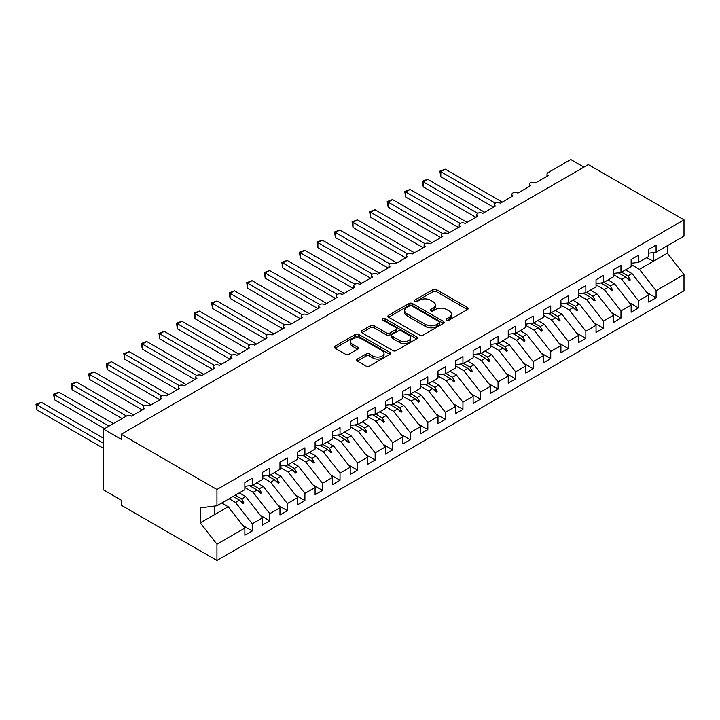 <?xml version="1.0" encoding="UTF-8"?>
<svg xmlns="http://www.w3.org/2000/svg" width="720" height="720" viewBox="0 0 720 720"><rect width="100%" height="100%" fill="white"/><g stroke="black" fill="none" stroke-linecap="round" stroke-linejoin="round"><path stroke-width="1.08" d="M446.742 320.085A1.71 0.981 0 0 0 449.154 320.085L467.469 309.519A2.439 1.404 0 0 0 468.18 308.52A2.439 1.404 0 0 0 467.469 307.521L436.446 289.611A2.439 1.404 0 0 0 432.999 289.611L414.684 300.186A1.71 0.981 0 0 0 414.189 300.879A1.71 0.981 0 0 0 414.684 301.581A1.71 0.981 0 0 0 417.096 301.581L419.472 300.213A7.803 4.5 0 0 1 430.497 300.213L433.089 301.707A7.803 4.5 0 0 1 435.366 304.884A7.803 4.5 0 0 1 433.089 308.07L430.713 309.438A1.71 0.981 0 0 0 430.218 310.14A1.71 0.981 0 0 0 430.713 310.833A1.71 0.981 0 0 0 433.125 310.833L435.501 309.465A7.803 4.5 0 0 1 446.526 309.465L449.118 310.959A7.803 4.5 0 0 1 451.395 314.145A7.803 4.5 0 0 1 449.118 317.322L446.742 318.699A1.71 0.981 0 0 0 446.247 319.392A1.71 0.981 0 0 0 446.742 320.085L446.742 318.699M357.336 359.073A2.439 1.404 0 0 0 356.625 360.063A2.439 1.404 0 0 0 357.336 361.062L366.039 366.084A2.439 1.404 0 0 0 369.486 366.084L389.826 354.339A2.439 1.404 0 0 0 390.537 353.349A2.439 1.404 0 0 0 389.826 352.35L358.803 334.44A2.439 1.404 0 0 0 355.356 334.44L335.016 346.185A2.439 1.404 0 0 0 334.305 347.175A2.439 1.404 0 0 0 335.016 348.174L345.528 354.24A2.439 1.404 0 0 0 348.975 354.24L357.687 349.218A2.439 1.404 0 0 0 358.398 348.219A2.439 1.404 0 0 0 357.687 347.229L352.467 344.214A6.516 3.762 0 0 1 350.559 341.559A6.516 3.762 0 0 1 354.582 338.076A6.516 3.762 0 0 1 361.692 338.895L382.113 350.685A6.516 3.762 0 0 1 384.021 353.349A6.516 3.762 0 0 1 379.998 356.823A6.516 3.762 0 0 1 372.897 356.013L369.486 354.042A2.439 1.404 0 0 0 366.039 354.042L357.336 359.073L357.336 361.062M648.711 253.161L656.082 252.243L684 236.124L684 219.852L588.303 164.601L121.248 434.259L121.248 439.326L103.689 429.183L126.342 416.106A3.726 2.151 180 0 1 131.607 416.106L144.252 408.807A3.726 2.151 0 0 1 143.154 407.286A3.726 2.151 0 0 1 144.081 405.873A3.726 2.151 180 0 1 149.166 405.972L161.811 398.673A3.726 2.151 0 0 1 160.713 397.152A3.726 2.151 0 0 1 161.64 395.739A3.726 2.151 180 0 1 166.725 395.838L179.361 388.539A3.726 2.151 0 0 1 178.272 387.018A3.726 2.151 0 0 1 179.199 385.596A3.726 2.151 180 0 1 184.284 385.695L196.92 378.396A3.726 2.151 0 0 1 195.831 376.875A3.726 2.151 0 0 1 196.758 375.462A3.726 2.151 180 0 1 201.843 375.561L214.479 368.262A3.726 2.151 0 0 1 213.39 366.741A3.726 2.151 0 0 1 214.317 365.328A3.726 2.151 180 0 1 219.402 365.427L232.038 358.128A3.726 2.151 0 0 1 230.949 356.607A3.726 2.151 0 0 1 231.867 355.185A3.726 2.151 180 0 1 236.961 355.284L249.597 347.985A3.726 2.151 0 0 1 248.508 346.464A3.726 2.151 0 0 1 249.426 345.051A3.726 2.151 180 0 1 254.52 345.15L267.156 337.851A3.726 2.151 0 0 1 266.067 336.33A3.726 2.151 0 0 1 266.985 334.917A3.726 2.151 180 0 1 272.079 335.007L284.715 327.708A3.726 2.151 0 0 1 283.626 326.187A3.726 2.151 0 0 1 284.544 324.774A3.726 2.151 180 0 1 289.629 324.873L302.274 317.574A3.726 2.151 0 0 1 301.185 316.053A3.726 2.151 0 0 1 302.103 314.64A3.726 2.151 180 0 1 307.188 314.739L319.833 307.44A3.726 2.151 0 0 1 318.744 305.919A3.726 2.151 0 0 1 319.662 304.497A3.726 2.151 180 0 1 324.747 304.596L337.392 297.297A3.726 2.151 0 0 1 336.303 295.776A3.726 2.151 0 0 1 337.221 294.363A3.726 2.151 180 0 1 342.306 294.462L354.951 287.163A3.726 2.151 0 0 1 353.862 285.642A3.726 2.151 0 0 1 354.78 284.229A3.726 2.151 180 0 1 359.865 284.328L372.51 277.029A3.726 2.151 0 0 1 371.421 275.508A3.726 2.151 0 0 1 372.339 274.086A3.726 2.151 180 0 1 377.424 274.185L390.069 266.886A3.726 2.151 0 0 1 388.98 265.365A3.726 2.151 0 0 1 389.898 263.952A3.726 2.151 180 0 1 394.983 264.051L407.628 256.752A3.726 2.151 0 0 1 406.539 255.231A3.726 2.151 0 0 1 407.457 253.818A3.726 2.151 180 0 1 412.542 253.908L425.187 246.609A3.726 2.151 0 0 1 424.098 245.088A3.726 2.151 0 0 1 425.016 243.675A3.726 2.151 180 0 1 430.101 243.774L442.746 236.475A3.726 2.151 0 0 1 441.657 234.954A3.726 2.151 0 0 1 442.575 233.541A3.726 2.151 180 0 1 447.66 233.64L460.305 226.341A3.726 2.151 0 0 1 459.216 224.82A3.726 2.151 0 0 1 460.134 223.398A3.726 2.151 180 0 1 465.219 223.497L477.864 216.198A3.726 2.151 0 0 1 476.775 214.677A3.726 2.151 0 0 1 477.693 213.264A3.726 2.151 180 0 1 482.778 213.363L495.423 206.064A3.726 2.151 0 0 1 494.325 204.543A3.726 2.151 0 0 1 495.252 203.13A3.726 2.151 180 0 1 500.337 203.229L512.982 195.93A3.726 2.151 0 0 1 511.884 194.409A3.726 2.151 0 0 1 512.811 192.987A3.726 2.151 180 0 1 517.896 193.086L530.541 185.787A3.726 2.151 0 0 1 529.443 184.266A3.726 2.151 0 0 1 530.37 182.853A3.726 2.151 180 0 1 535.455 182.952L548.1 175.653A3.726 2.151 0 0 1 547.002 174.132A3.726 2.151 0 0 1 548.1 172.611L570.744 159.534L583.92 167.139M684 219.852L216.945 489.501L121.248 434.259M419.643 335.142A2.439 1.404 0 0 0 423.09 335.142L443.43 323.397A2.439 1.404 0 0 0 444.141 322.398A2.439 1.404 0 0 0 443.43 321.408L412.407 303.498A2.439 1.404 0 0 0 408.96 303.498L388.62 315.234A2.439 1.404 0 0 0 387.909 316.233A2.439 1.404 0 0 0 388.62 317.223L419.643 335.142M383.355 320.454A1.71 0.981 0 0 1 385.083 320.697L385.083 318.672L416.628 336.879A2.439 1.404 0 0 1 417.339 337.878A2.439 1.404 0 0 1 416.628 338.868L396.288 350.613A2.439 1.404 0 0 1 392.841 350.613L361.818 332.703L361.818 330.714A2.439 1.404 0 0 0 361.107 331.704A2.439 1.404 0 0 0 361.818 332.703M361.818 330.714L370.521 325.683A2.439 1.404 0 0 1 373.968 325.683L386.55 332.946A2.439 1.404 0 0 0 389.997 332.946L395.775 329.616A2.439 1.404 0 0 0 396.486 328.617A2.439 1.404 0 0 0 395.775 327.627L382.671 320.067A1.71 0.981 0 0 1 382.176 319.365A1.71 0.981 0 0 1 383.229 318.456A1.71 0.981 0 0 1 385.083 318.672M216.945 489.501L216.945 505.773L244.863 489.654L244.863 482.508L252.234 478.251L252.234 485.397L244.863 486.315M242.91 525.582L252.234 530.964L252.234 523.818L262.413 517.941L245.736 496.602L239.283 492.876M229.104 498.753L235.557 502.479L252.234 523.818M252.234 485.397L262.413 479.52L262.413 472.374L269.793 468.117L269.793 475.263L262.413 476.181M260.469 515.448L269.793 520.83L269.793 513.684L279.972 507.807L263.295 486.468L256.842 482.742M244.863 487.575L253.107 492.345L269.793 513.684M269.793 475.263L279.972 469.386L279.972 462.231L287.352 457.974L287.352 465.12L279.972 466.047M278.028 505.305L287.352 510.696L287.352 503.55L297.531 497.664L280.854 476.325L274.401 472.599M262.413 477.441L270.666 482.202L287.352 503.55M287.352 465.12L297.531 459.243L297.531 452.097L304.911 447.84L304.911 454.986L297.531 455.904M295.587 495.171L304.911 500.553L304.911 493.407L315.09 487.53L298.413 466.191L291.96 462.465M279.972 467.307L288.225 472.068L304.911 493.407M304.911 454.986L315.09 449.109L315.09 441.963L322.47 437.706L322.47 444.852L315.09 445.77M313.146 485.037L322.47 490.419L322.47 483.273L332.649 477.387L315.972 456.048L309.519 452.322M297.531 457.164L305.784 461.934L322.47 483.273M322.47 444.852L332.649 438.966L332.649 431.82L340.029 427.563L340.029 434.709L332.649 435.627M330.705 474.894L340.029 480.276L340.029 473.13L350.208 467.253L333.531 445.914L327.078 442.188M315.09 447.03L323.343 451.791L340.029 473.13M340.029 434.709L350.208 428.832L350.208 421.686L357.588 417.429L357.588 424.575L350.208 425.493M348.264 464.76L357.588 470.142L357.588 462.996L367.767 457.119L351.09 435.78L344.637 432.054M332.649 436.896L340.902 441.657L357.588 462.996M357.588 424.575L367.767 418.698L367.767 411.552L375.147 407.286L375.147 414.441L367.767 415.359M365.823 454.626L375.147 460.008L375.147 452.862L385.326 446.976L368.649 425.637L362.196 421.911M350.208 426.753L358.461 431.523L375.147 452.862M375.147 414.441L385.326 408.555L385.326 401.409L392.706 397.152L392.706 404.298L385.326 405.216M383.382 444.483L392.706 449.865L392.706 442.719L402.885 436.842L386.208 415.503L379.755 411.777M367.767 416.619L376.02 421.38L392.706 442.719M392.706 404.298L402.885 398.421L402.885 391.275L410.265 387.018L410.265 394.164L402.885 395.082M400.941 434.349L410.265 439.731L410.265 432.585L420.444 426.708L403.767 405.369L397.314 401.643M385.326 406.476L393.579 411.246L410.265 432.585M410.265 394.164L420.444 388.287L420.444 381.132L427.824 376.875L427.824 384.021L420.444 384.948M418.5 424.206L427.824 429.597L427.824 422.442L438.003 416.565L421.326 395.226L414.873 391.5M402.885 396.342L411.138 401.103L427.824 422.442M427.824 384.021L438.003 378.144L438.003 370.998L445.374 366.741L445.374 373.887L438.003 374.805M436.05 414.072L445.374 419.454L445.374 412.308L455.562 406.431L438.885 385.092L432.432 381.366M420.444 386.208L428.697 390.969L445.374 412.308M445.374 373.887L455.562 368.01L455.562 360.864L462.933 356.607L462.933 363.753L455.562 364.671M453.609 403.938L462.933 409.32L462.933 402.174L473.121 396.288L456.444 374.949L449.991 371.223M438.003 376.065L446.256 380.835L462.933 402.174M462.933 363.753L473.121 357.867L473.121 350.721L480.492 346.464L480.492 353.61L473.121 354.528M471.168 393.795L480.492 399.177L480.492 392.031L490.68 386.154L474.003 364.815L467.55 361.089M455.562 365.931L463.815 370.692L480.492 392.031M480.492 353.61L490.68 347.733L490.68 340.587L498.051 336.33L498.051 343.476L490.68 344.394M488.727 383.661L498.051 389.043L498.051 381.897L508.239 376.02L491.553 354.681L485.1 350.955M473.121 355.797L481.374 360.558L498.051 381.897M498.051 343.476L508.239 337.599L508.239 330.453L515.61 326.187L515.61 333.342L508.239 334.26M506.286 373.527L515.61 378.909L515.61 371.763L525.798 365.877L509.112 344.538L502.659 340.812M490.68 345.654L498.933 350.424L515.61 371.763M515.61 333.342L525.798 327.456L525.798 320.31L533.169 316.053L533.169 323.199L525.798 324.117M523.845 363.384L533.169 368.766L533.169 361.62L543.357 355.743L526.671 334.404L520.218 330.678M508.239 335.52L516.492 340.281L533.169 361.62M533.169 323.199L543.357 317.322L543.357 310.176L550.728 305.919L550.728 313.065L543.357 313.983M541.404 353.25L550.728 358.632L550.728 351.486L560.916 345.609L544.23 324.27L537.777 320.544M525.798 325.377L534.051 330.147L550.728 351.486M550.728 313.065L560.916 307.188L560.916 300.033L568.287 295.776L568.287 302.922L560.916 303.849M558.963 343.107L568.287 348.498L568.287 341.343L578.475 335.466L561.789 314.127L555.336 310.401M543.357 315.243L551.61 320.004L568.287 341.343M568.287 302.922L578.475 297.045L578.475 289.899L585.846 285.642L585.846 292.788L578.475 293.706M576.522 332.973L585.846 338.355L585.846 331.209L596.034 325.332L579.348 303.993L572.895 300.267M560.916 305.109L569.169 309.87L585.846 331.209M585.846 292.788L596.034 286.911L596.034 279.765L603.405 275.508L603.405 282.654L596.034 283.572M594.081 322.839L603.405 328.221L603.405 321.075L613.593 315.189L596.907 293.85L590.454 290.124M578.475 294.966L586.728 299.736L603.405 321.075M603.405 282.654L613.593 276.768L613.593 269.622L620.964 265.365L620.964 272.511L613.593 273.429M611.64 312.696L620.964 318.078L620.964 310.932L631.152 305.055L614.466 283.716L608.013 279.99M596.034 284.832L604.287 289.593L620.964 310.932M620.964 272.511L631.152 266.634L631.152 259.488L638.523 255.231L638.523 262.377L631.152 263.295M629.199 302.562L638.523 307.944L638.523 300.798L648.711 294.921L648.711 302.067L656.082 297.81L656.082 290.664L684 274.545L684 290.817L216.945 560.466L121.248 505.215L121.248 500.148L103.689 490.014L103.689 429.183M613.593 274.698L621.846 279.459L638.523 300.798M656.082 252.243L656.082 245.088L648.711 249.354L648.711 256.5L638.523 262.377M646.758 292.428L656.082 297.81M631.152 264.555L639.405 269.325L656.082 290.664M216.945 505.773L200.259 507.852L200.259 522.855L228.177 506.736L221.724 503.01M228.177 506.736L244.863 528.075L244.863 535.221L252.234 530.964M269.793 520.83L262.413 525.087L262.413 517.941M287.352 510.696L279.972 514.953L279.972 507.807M304.911 500.553L297.531 504.81L297.531 497.664M322.47 490.419L315.09 494.676L315.09 487.53M340.029 480.276L332.649 484.542L332.649 477.387M357.588 470.142L350.208 474.399L350.208 467.253M375.147 460.008L367.767 464.265L367.767 457.119M392.706 449.865L385.326 454.122L385.326 446.976M410.265 439.731L402.885 443.988L402.885 436.842M427.824 429.597L420.444 433.854L420.444 426.708M445.374 419.454L438.003 423.711L438.003 416.565M462.933 409.32L455.562 413.577L455.562 406.431M480.492 399.177L473.121 403.443L473.121 396.288M498.051 389.043L490.68 393.3L490.68 386.154M515.61 378.909L508.239 383.166L508.239 376.02M533.169 368.766L525.798 373.023L525.798 365.877M550.728 358.632L543.357 362.889L543.357 355.743M568.287 348.498L560.916 352.755L560.916 345.609M585.846 338.355L578.475 342.612L578.475 335.466M603.405 328.221L596.034 332.478L596.034 325.332M620.964 318.078L613.593 322.344L613.593 315.189M638.523 307.944L631.152 312.201L631.152 305.055M200.259 522.855L216.945 544.194L244.863 528.075M216.945 544.194L216.945 560.466M235.557 502.479L239.571 500.166L243.09 503.487L243.972 502.983L241.722 498.915L245.736 496.602M235.269 495.189L241.722 498.915M233.118 496.44L239.571 500.166M253.107 492.345L257.121 490.023L260.649 493.353L261.531 492.849L259.281 488.781L263.295 486.468M252.828 485.055L259.281 488.781M249.669 485.721L257.121 490.023M270.666 482.202L274.68 479.889L278.208 483.219L279.09 482.706L276.84 478.647L280.854 476.325M270.387 474.921L276.84 478.647M267.228 475.578L274.68 479.889M288.225 472.068L292.239 469.755L295.767 473.076L296.649 472.572L294.399 468.504L298.413 466.191M287.946 464.778L294.399 468.504M284.778 465.444L292.239 469.755M305.784 461.934L309.798 459.612L313.326 462.942L314.208 462.429L311.958 458.37L315.972 456.048M305.505 454.644L311.958 458.37M302.337 455.31L309.798 459.612M323.343 451.791L327.357 449.478L330.885 452.799L331.767 452.295L329.517 448.236L333.531 445.914M323.064 444.51L329.517 448.236M319.896 445.167L327.357 449.478M340.902 441.657L344.916 439.335L348.444 442.665L349.326 442.161L347.076 438.093L351.09 435.78M340.623 434.367L347.076 438.093M337.455 435.033L344.916 439.335M358.461 431.523L362.475 429.201L366.003 432.531L366.885 432.018L364.635 427.959L368.649 425.637M358.182 424.233L364.635 427.959M355.014 424.899L362.475 429.201M376.02 421.38L380.034 419.067L383.562 422.388L384.444 421.884L382.194 417.816L386.208 415.503M375.741 414.09L382.194 417.816M372.573 414.756L380.034 419.067M393.579 411.246L397.593 408.924L401.121 412.254L402.003 411.75L399.753 407.682L403.767 405.369M393.3 403.956L399.753 407.682M390.132 404.622L397.593 408.924M411.138 401.103L415.152 398.79L418.68 402.12L419.562 401.607L417.312 397.548L421.326 395.226M410.859 393.822L417.312 397.548M407.691 394.479L415.152 398.79M428.697 390.969L432.711 388.656L436.239 391.977L437.121 391.473L434.871 387.405L438.885 385.092M428.418 383.679L434.871 387.405M425.25 384.345L432.711 388.656M446.256 380.835L450.27 378.513L453.798 381.843L454.68 381.33L452.43 377.271L456.444 374.949M445.977 373.545L452.43 377.271M442.809 374.211L450.27 378.513M463.815 370.692L467.829 368.379L471.357 371.7L472.23 371.196L469.989 367.137L474.003 364.815M463.536 363.411L469.989 367.137M460.368 364.068L467.829 368.379M481.374 360.558L485.388 358.236L488.916 361.566L489.789 361.062L487.548 356.994L491.553 354.681M481.086 353.268L487.548 356.994M477.927 353.934L485.388 358.236M498.933 350.424L502.947 348.102L506.475 351.432L507.348 350.919L505.098 346.86L509.112 344.538M498.645 343.134L505.098 346.86M495.486 343.8L502.947 348.102M516.492 340.281L520.506 337.968L524.034 341.289L524.907 340.785L522.657 336.717L526.671 334.404M516.204 332.991L522.657 336.717M513.045 333.657L520.506 337.968M534.051 330.147L538.065 327.825L541.593 331.155L542.466 330.651L540.216 326.583L544.23 324.27M533.763 322.857L540.216 326.583M530.604 323.523L538.065 327.825M551.61 320.004L555.624 317.691L559.152 321.021L560.025 320.508L557.775 316.449L561.789 314.127M551.322 312.723L557.775 316.449M548.163 313.38L555.624 317.691M569.169 309.87L573.183 307.557L576.711 310.878L577.584 310.374L575.334 306.306L579.348 303.993M568.881 302.58L575.334 306.306M565.722 303.246L573.183 307.557M586.728 299.736L590.742 297.414L594.27 300.744L595.143 300.231L592.893 296.172L596.907 293.85M586.44 292.446L592.893 296.172M583.281 293.112L590.742 297.414M604.287 289.593L608.301 287.28L611.829 290.601L612.702 290.097L610.452 286.038L614.466 283.716M603.999 282.312L610.452 286.038M600.84 282.969L608.301 287.28M621.846 279.459L625.86 277.137L629.388 280.467L630.261 279.963L628.011 275.895L632.025 273.582L648.711 294.921M621.558 272.169L628.011 275.895M632.025 273.582L625.572 269.856M618.399 272.835L625.86 277.137M639.405 269.325L667.323 253.206L684 274.545M646.821 257.589L653.274 261.315L653.274 252.585M667.323 245.754L667.323 253.206M214.308 514.746L214.308 506.106M626.607 277.857L630.261 279.963M609.048 287.991L612.702 290.097M591.498 298.125L595.143 300.231M573.939 308.268L577.584 310.374M556.38 318.402L560.025 320.508M538.821 328.536L542.466 330.651M521.262 338.679L524.907 340.785M503.703 348.813L507.348 350.919M486.144 358.956L489.789 361.062M468.585 369.09L472.23 371.196M451.026 379.224L454.68 381.33M433.467 389.367L437.121 391.473M415.908 399.501L419.562 401.607M398.349 409.635L402.003 411.75M380.79 419.778L384.444 421.884M363.231 429.912L366.885 432.018M345.672 440.055L349.326 442.161M328.113 450.189L331.767 452.295M310.554 460.323L314.208 462.429M292.995 470.466L296.649 472.572M275.436 480.6L279.09 482.706M257.877 490.734L261.531 492.849M240.318 500.877L243.972 502.983M447.426 320.328L449.118 319.356A7.803 4.5 0 0 0 451.395 316.17L451.395 314.145M435.366 304.884L435.366 306.918A7.803 4.5 0 0 1 433.089 310.104L431.397 311.076M467.433 309.537L436.446 291.645A2.439 1.404 0 0 0 432.999 291.645L415.368 301.824M443.394 323.415L412.407 305.523A2.439 1.404 0 0 0 408.96 305.523L388.656 317.25M439.119 323.1A1.71 0.981 0 0 0 439.614 322.398A1.71 0.981 0 0 0 439.119 321.705L411.885 305.982A1.71 0.981 0 0 0 409.473 305.982L406.971 307.422A7.803 4.5 0 0 0 404.694 310.608A7.803 4.5 0 0 0 406.971 313.794L425.592 324.54A7.803 4.5 0 0 0 436.617 324.54L439.119 323.1L439.119 325.125A1.71 0.981 0 0 0 439.614 324.432L439.614 322.398M404.694 310.608L404.694 312.633A7.803 4.5 0 0 0 406.971 315.819L406.971 313.794M439.119 325.125L436.617 326.565A7.803 4.5 0 0 1 425.592 326.565L406.971 315.819M361.854 332.721L370.521 327.708L370.521 325.683M396.486 328.617L396.486 330.651A2.439 1.404 0 0 1 395.775 331.641L389.997 334.98A2.439 1.404 0 0 1 386.55 334.98L373.968 327.708A2.439 1.404 0 0 0 370.521 327.708M385.083 320.697L416.592 338.886M399.609 340.488A6.516 3.762 0 0 0 406.71 341.298A6.516 3.762 0 0 0 410.733 337.824A6.516 3.762 0 0 0 408.825 335.16L401.634 331.011A2.439 1.404 0 0 0 398.187 331.011L392.409 334.341A2.439 1.404 0 0 0 391.698 335.34A2.439 1.404 0 0 0 392.409 336.33L399.609 340.488L399.609 342.513A6.516 3.762 0 0 0 406.71 343.332A6.516 3.762 0 0 0 410.733 339.849L410.733 337.824M391.698 335.34L391.698 337.365A2.439 1.404 0 0 0 392.409 338.355L392.409 336.33M399.609 342.513L392.409 338.355M384.021 353.349L384.021 355.374A6.516 3.762 0 0 1 379.998 358.848A6.516 3.762 0 0 1 372.897 358.038L369.486 356.067A2.439 1.404 0 0 0 366.039 356.067L357.372 361.08M350.559 341.559L350.559 343.584A6.516 3.762 0 0 0 352.467 346.248L352.467 344.214M357.651 349.236L352.467 346.248M389.79 354.357L358.803 336.465A2.439 1.404 0 0 0 355.356 336.465L335.052 348.192M439.848 171.144L440.811 171.702L440.811 176.769L439.848 171.144L445.203 169.164L440.811 171.702L495.252 203.13M440.811 176.769L493.488 207.18M445.203 169.164L502.272 202.113M422.289 181.278L423.252 181.836L423.252 186.903L422.289 181.278L427.644 179.298L423.252 181.836L477.693 213.264M423.252 186.903L475.929 217.314M427.644 179.298L484.713 212.247M404.73 191.412L405.693 191.97L405.693 197.046L404.73 191.412L410.085 189.441L405.693 191.97L460.134 223.398M405.693 197.046L458.37 227.457M410.085 189.441L467.154 222.381M387.171 201.555L388.134 202.113L388.134 207.18L387.171 201.555L392.526 199.575L388.134 202.113L442.575 233.541M388.134 207.18L440.811 237.591M392.526 199.575L449.595 232.524M369.612 211.689L370.575 212.247L370.575 217.314L369.612 211.689L374.967 209.718L370.575 212.247L425.016 243.675M370.575 217.314L423.252 247.725M374.967 209.718L432.036 242.658M352.053 221.832L353.016 222.381L353.016 227.457L352.053 221.832L357.408 219.852L353.016 222.381L407.457 253.818M353.016 227.457L405.693 257.868M357.408 219.852L414.477 252.801M334.494 231.966L335.457 232.524L335.457 237.591L334.494 231.966L339.849 229.986L335.457 232.524L389.898 263.952M335.457 237.591L388.134 268.002M339.849 229.986L396.918 262.935M316.935 242.1L317.907 242.658L317.907 247.725L316.935 242.1L322.29 240.129L317.907 242.658L372.339 274.086M317.907 247.725L370.575 278.145M322.29 240.129L379.359 273.069M299.376 252.243L300.348 252.801L300.348 257.868L299.376 252.243L304.731 250.263L300.348 252.801L354.78 284.229M300.348 257.868L353.016 288.279M304.731 250.263L361.8 283.212M281.817 262.377L282.789 262.935L282.789 268.002L281.817 262.377L287.172 260.397L282.789 262.935L337.221 294.363M282.789 268.002L335.457 298.413M287.172 260.397L344.241 293.346M264.258 272.511L265.23 273.069L265.23 278.145L264.258 272.511L269.613 270.54L265.23 273.069L319.662 304.497M265.23 278.145L317.898 308.556M269.613 270.54L326.682 303.48M246.699 282.654L247.671 283.212L247.671 288.279L246.699 282.654L252.054 280.674L247.671 283.212L302.103 314.64M247.671 288.279L300.339 318.69M252.054 280.674L309.123 313.623M229.149 292.788L230.112 293.346L230.112 298.413L229.149 292.788L234.495 290.817L230.112 293.346L284.544 324.774M230.112 298.413L282.789 328.824M234.495 290.817L291.564 323.757M211.59 302.931L212.553 303.48L212.553 308.556L211.59 302.931L216.945 300.951L212.553 303.48L266.985 334.917M212.553 308.556L265.23 338.967M216.945 300.951L274.005 333.9M194.031 313.065L194.994 313.623L194.994 318.69L194.031 313.065L199.386 311.085L194.994 313.623L249.426 345.051M194.994 318.69L247.671 349.101M199.386 311.085L256.446 344.034M176.472 323.199L177.435 323.757L177.435 328.824L176.472 323.199L181.827 321.228L177.435 323.757L231.867 355.185M177.435 328.824L230.112 359.244M181.827 321.228L238.887 354.168M158.913 333.342L159.876 333.9L159.876 338.967L158.913 333.342L164.268 331.362L159.876 333.9L214.308 365.328M159.876 338.967L212.553 369.378M164.268 331.362L221.328 364.311M141.354 343.476L142.317 344.034L142.317 349.101L141.354 343.476L146.709 341.496L142.317 344.034L196.758 375.462M142.317 349.101L194.994 379.512M146.709 341.496L203.769 374.445M123.795 353.61L124.758 354.168L124.758 359.244L123.795 353.61L129.15 351.639L124.758 354.168L179.199 385.596M124.758 359.244L177.435 389.655M129.15 351.639L186.21 384.579M106.236 363.753L107.199 364.311L107.199 369.378L106.236 363.753L111.591 361.773L107.199 364.311L161.64 395.739M107.199 369.378L159.876 399.789M111.591 361.773L168.651 394.722M88.677 373.887L89.64 374.445L89.64 379.512L88.677 373.887L94.032 371.916L89.64 374.445L144.081 405.873M89.64 379.512L142.317 409.923M94.032 371.916L151.092 404.856M71.118 384.03L72.081 384.579L72.081 389.655L71.118 384.03L76.473 382.05L72.081 384.579L126.522 416.016M72.081 389.655L122.121 418.545M76.473 382.05L133.533 414.999M53.559 394.164L54.522 394.722L54.522 399.789L53.559 394.164L58.914 392.184L54.522 394.722L108.954 426.15M54.522 399.789L104.562 428.679M58.914 392.184L113.346 423.612M36 404.298L36.963 404.856L36.963 409.923L36 404.298L41.355 402.327L36.963 404.856L103.689 443.376M36.963 409.923L103.689 448.452M41.355 402.327L103.689 438.309M449.118 319.356L449.118 317.322M430.713 310.833L430.713 309.438M433.089 310.104L433.089 308.07M414.684 301.581L414.684 300.186M432.999 291.645L432.999 289.611M436.446 291.645L436.446 289.611M467.469 309.519L467.469 307.521M388.62 317.223L388.62 315.234M408.96 305.523L408.96 303.498M412.407 305.523L412.407 303.498M443.43 323.397L443.43 321.408M425.592 326.565L425.592 324.54M436.617 326.565L436.617 324.54M373.968 327.708L373.968 325.683M386.55 334.98L386.55 332.946M389.997 334.98L389.997 332.946M395.775 331.641L395.775 329.616M416.628 338.868L416.628 336.879M366.039 356.067L366.039 354.042M369.486 356.067L369.486 354.042M372.897 358.038L372.897 356.013M357.687 349.218L357.687 347.229M335.016 348.174L335.016 346.185M355.356 336.465L355.356 334.44M358.803 336.465L358.803 334.44M389.826 354.339L389.826 352.35M547.002 176.283L547.002 174.132M529.443 186.417L529.443 184.266M511.884 196.56L511.884 194.409M494.325 206.694L494.325 204.543M476.775 216.828L476.775 214.677M459.216 226.971L459.216 224.82M441.657 237.105L441.657 234.954M424.098 247.239L424.098 245.088M406.539 257.382L406.539 255.231M388.98 267.516L388.98 265.365M371.421 277.659L371.421 275.508M353.862 287.793L353.862 285.642M336.303 297.927L336.303 295.776M318.744 308.07L318.744 305.919M301.185 318.204L301.185 316.053M283.626 328.338L283.626 326.187M266.067 338.481L266.067 336.33M248.508 348.615L248.508 346.464M230.949 358.758L230.949 356.607M213.39 368.892L213.39 366.741M195.831 379.026L195.831 376.875M178.272 389.169L178.272 387.018M160.713 399.303L160.713 397.152M143.154 409.437L143.154 407.286"/></g></svg>
